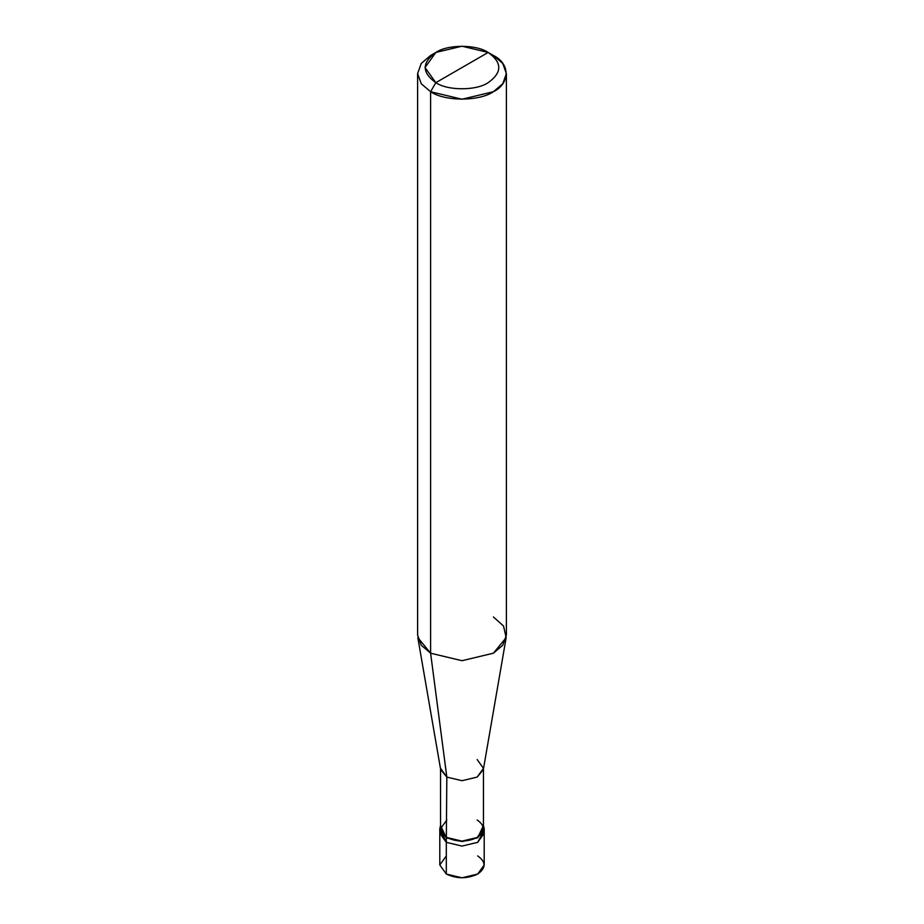 <?xml version="1.0" encoding="UTF-8"?>
<svg xmlns="http://www.w3.org/2000/svg" width="924" height="924" viewBox="0 0 924 924"><rect width="100%" height="100%" fill="white"/><g stroke="black" fill="none" stroke-linecap="round" stroke-linejoin="round"><path stroke-width="1.39" d="M446.304 855.924L439.801 864.98L446.304 874.046L446.304 842.33L462 846.084L477.696 842.33L483.841 830.999L477.696 842.33L462 846.084L446.304 842.33L446.304 874.046L439.801 864.98L439.801 833.275L446.304 842.33L440.621 829.821M440.159 830.999L446.304 842.33L462 846.084L477.696 842.33L484.199 833.275L484.199 864.98L477.696 874.046L462 877.8L446.304 874.046C456.768 878.932 467.232 878.932 477.696 874.046C486.163 868.006 486.163 861.965 477.696 855.924M446.823 819.981L440.54 828.736L446.823 837.502L440.54 828.736L440.54 768.329L446.823 777.084L440.644 769.553L417.833 637.618L430.607 653.199L430.607 91.719L421.263 83.784L417.602 73.597L421.263 63.421L430.607 55.475L421.263 63.421L417.602 73.597L421.263 83.784L430.607 91.719L435.839 82.663C447.609 90.806 476.391 90.806 488.161 82.663C502.275 72.592 502.275 62.52 488.161 52.46L435.839 82.663C421.725 72.592 421.725 62.52 435.839 52.46C447.609 44.306 476.391 44.306 488.161 52.46C502.275 62.52 502.275 72.592 488.161 82.663C476.391 90.806 447.609 90.806 435.839 82.663L488.161 52.46L462 46.2L435.839 52.46L425.005 67.556L435.839 82.663L430.607 91.719L430.607 653.199L446.823 777.084L446.304 842.33L439.801 833.275L439.801 828.736L446.304 837.802L440.54 825.455L439.801 828.736M484.199 828.736L483.46 825.455L477.696 837.802L462 841.556L446.304 837.802L462 841.556L477.696 837.802L484.199 828.736L484.199 833.275L477.696 842.33L462 846.084L446.304 842.33L446.823 777.084L430.607 653.199L421.263 645.252L417.602 635.077L417.602 73.597M506.398 73.597L502.737 63.421L493.393 55.475C510.325 63.629 510.325 83.564 493.393 91.719C479.267 101.501 444.733 101.501 430.607 91.719L462 99.226L493.393 91.719L502.737 83.784L506.398 73.597L506.398 635.077L502.737 645.252L493.393 653.199L462 660.706L430.607 653.199L462 660.706L493.393 653.199L506.167 637.618L483.356 769.553L477.177 777.084L462 780.711L446.823 777.084L462 780.711L477.177 777.084L483.46 768.329L483.46 828.736L477.177 837.502L462 841.129L446.823 837.502C456.941 842.226 467.059 842.226 477.177 837.502C485.354 831.658 485.354 825.813 477.177 819.981M483.46 768.329L477.177 759.563M506.167 637.618L503.545 626.033L493.393 616.955M493.393 55.475L488.161 52.46L493.393 55.475M430.607 55.475L435.839 52.46"/></g></svg>

